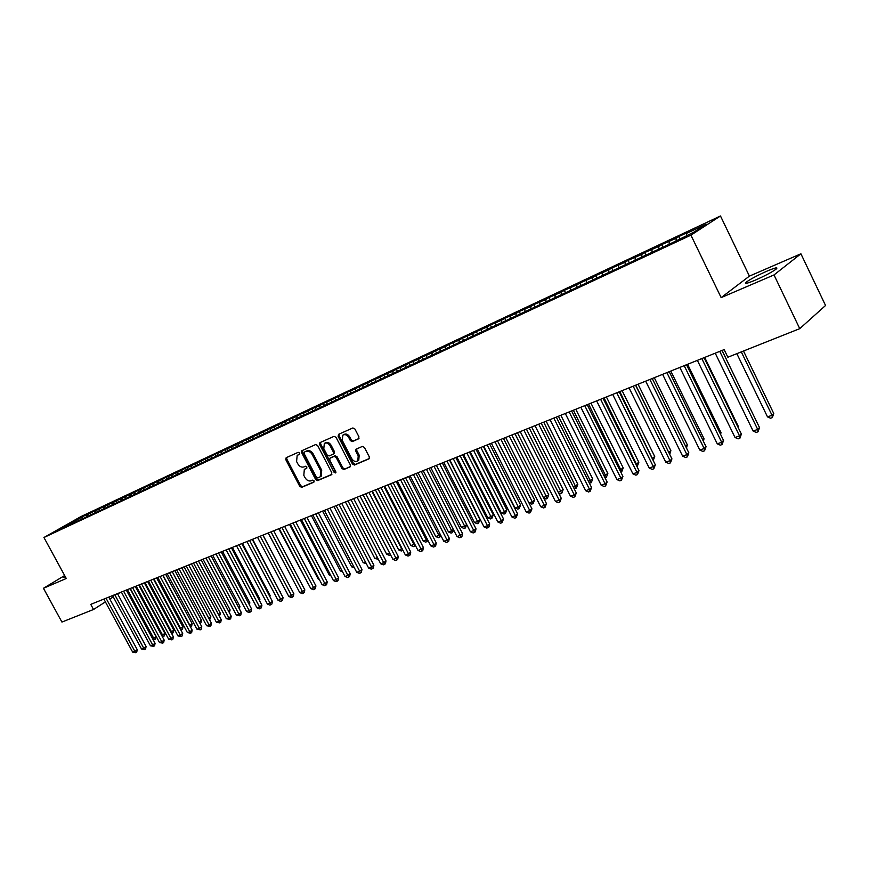 <?xml version="1.0" encoding="UTF-8"?>
<svg xmlns="http://www.w3.org/2000/svg" width="869" height="869" viewBox="0 0 869 869"><rect width="100%" height="100%" fill="white"/><g stroke="black" fill="none" stroke-linecap="round" stroke-linejoin="round"><path stroke-width="1.3" d="M299.555 453.021L298.208 452.325L286.151 457.702L285.803 459.679L299.762 486.347L301.662 487.346L313.807 482.219L314.067 480.829L312.721 480.122L311.135 480.796C308.756 481.459 306.714 480.383 304.986 477.592L303.813 475.365L304.324 469.412L306.703 468.25L306.822 466.935L305.464 466.24L303.889 466.925C301.521 467.598 299.479 466.544 297.752 463.753L296.579 461.515L297.165 455.443L299.425 454.346L299.555 453.021M766.99 271.128C757.649 275.288 750.816 278.916 746.493 281.99C743.994 284.239 746.949 283.62 755.346 280.122C764.731 275.962 771.618 272.323 776.028 269.194C778.537 266.913 775.528 267.554 766.99 271.128M65.023 576.19L63.35 577.418L65.457 576.983M358.517 438.888L358.94 436.803L354.889 428.96L352.868 427.95L338.552 434.337L338.15 436.401L352.456 464.013L354.465 465.034L369.173 458.756L369.314 456.866L364.437 447.426L362.406 446.405L355.964 449.24L355.801 451.141L358.213 455.801L357.811 460.842C355.617 462.156 353.585 461.406 351.706 458.582L342.277 440.387L342.81 435.173C344.993 434.011 346.97 434.793 348.751 437.531L350.326 440.583L352.347 441.593L358.788 438.726M774.007 274.941L800.914 253.791L749.415 276.125L721.151 297.611L774.007 274.941L799.752 328.656L727.864 357.235L724.149 349.599L90.756 604.368L93.537 609.484L105.399 601.902M721.151 297.611L690.92 235.162L43.939 537.509L80.947 516.566L720.477 215.979L690.92 235.162M64.654 575.528L43.45 588.28L66.272 578.493L43.939 537.509M43.45 588.28L61.927 622.063L93.537 609.484M317.641 445.525L315.675 444.537L301.836 450.729L301.652 452.64L315.708 479.59L317.641 480.59L331.415 474.767L331.806 472.769L317.641 445.525M320.031 442.593L334.054 436.336L336.053 437.335L350.348 464.904L350.207 466.772M349.935 466.946L343.874 469.51L341.886 468.489L336.118 457.387L334.141 456.377L329.948 458.235L329.775 460.125L335.771 471.639L335.662 472.942L334.109 472.345L319.694 444.613L319.89 442.679M463.622 340.431L462.46 338.128L473.084 333.577L473.018 335.564L469.694 337.585L671.064 243.374L693.777 232.219L706.139 224.213L686.564 233.403L686.662 235.553M473.442 335.836L63.285 527.733L57.68 530.003L82.283 516.957L82.023 518.608M86.704 516.664L85.792 514.98L82.283 516.957M85.792 514.98L90.865 512.591L87.367 514.578L90.767 512.982L90.495 514.633M95.199 512.71L94.265 510.994L90.767 512.982M94.265 510.994L99.403 508.582L95.905 510.57L99.348 508.952L99.088 510.614M103.791 508.713L102.857 506.964L99.348 508.952M102.857 506.964L108.06 504.52L104.552 506.518L108.049 504.878L107.789 506.54M112.503 504.672L111.547 502.879L108.049 504.878M111.547 502.879L116.815 500.414L113.318 502.401L116.848 500.74L116.598 502.423M121.323 500.566L120.346 498.752L116.848 500.74M120.346 498.752L125.69 496.242L122.181 498.241L125.766 496.557L125.516 498.241M130.252 496.395L129.264 494.57L125.766 496.557M129.264 494.57L134.673 492.028L131.176 494.026L134.804 492.321L134.554 494.016M139.29 492.169L138.301 490.322L134.804 492.321M138.301 490.322L143.776 487.759L140.278 489.747L143.95 488.03L143.7 489.725M148.436 487.889L147.448 486.032L143.95 488.03M147.448 486.032L152.987 483.425L149.501 485.423L153.216 483.675L152.977 485.391M157.713 483.555L156.713 481.676L153.216 483.675M156.713 481.676L162.329 479.036L158.842 481.035L162.612 479.275L162.373 481.013M167.109 479.156L166.109 477.266L162.612 479.275M166.109 477.266L171.801 474.593L168.304 476.603L172.127 474.8L171.888 476.581M176.201 474.517L175.614 472.801L172.127 474.8M175.614 472.801L181.382 470.096L177.895 472.095L181.773 470.281L181.534 472.084M186.542 470.064L185.26 468.272L181.773 470.281M185.26 468.272L191.104 465.534L187.617 467.533L191.549 465.697L191.31 467.533M195.883 465.306L195.025 463.688L191.549 465.697M195.025 463.688L200.956 460.907L197.469 462.916L201.445 461.048L201.217 462.927M205.79 460.668L204.932 459.038L201.445 461.048M204.932 459.038L210.939 456.225L207.463 458.224L211.493 456.334L211.254 458.245M215.827 455.964L214.969 454.324L211.493 456.334M214.969 454.324L221.052 451.467L217.576 453.477L221.671 451.554L221.432 453.509M226.005 451.196L225.136 449.555L221.671 451.554M225.136 449.555L231.306 446.655L227.841 448.665L231.99 446.72L231.751 448.708M236.325 446.373L235.456 444.711L231.99 446.72M235.456 444.711L241.712 441.767L238.247 443.777L242.451 441.81L242.223 443.842M246.785 441.474L245.905 439.801L242.451 441.81M245.905 439.801L252.249 436.825L248.795 438.823L253.053 436.825L252.836 438.91M257.398 436.51L256.507 434.826L253.053 436.825M256.507 434.826L262.949 431.806L259.494 433.805L263.818 431.774L263.589 433.903M268.152 431.469L267.261 429.775L263.818 431.774M267.261 429.775L273.789 426.712L270.346 428.71L274.723 426.657L274.506 428.83M279.058 426.364L278.167 424.659L274.723 426.657M278.167 424.659L284.782 421.552L281.35 423.551L285.792 421.465L285.575 423.692M290.127 421.183L289.225 419.466L285.792 421.465M289.225 419.466L295.938 416.316L292.516 418.315L297.024 416.197L296.807 418.467M301.347 415.936L300.446 414.198L297.024 416.197M300.446 414.198L307.257 410.994L303.835 413.003L308.408 410.852L308.202 413.144M312.731 410.602L311.83 408.854L308.408 410.852M311.83 408.854L318.727 405.606L315.328 407.604L319.966 405.432L319.77 407.735M324.289 405.193L323.377 403.433L319.966 405.432M323.377 403.433L331.697 399.925L331.502 402.238M336.01 399.707L335.086 397.926L331.697 399.925M335.086 397.926L343.592 394.341L343.407 396.666M347.915 394.168L346.981 392.353L343.592 394.341M346.981 392.353L355.671 388.671L355.497 391.017M360.005 388.552L359.038 386.683L355.671 388.671M359.038 386.683L367.935 382.925L367.772 385.271M372.269 382.849L371.291 380.937L367.935 382.925M371.291 380.937L380.383 377.081L380.22 379.449M384.728 377.059L383.729 375.093L380.383 377.081M383.729 375.093L393.016 371.15L392.864 373.529M397.383 371.193L396.351 369.173L393.016 371.15M396.351 369.173L405.845 365.132L405.714 367.522M410.222 365.23L409.158 363.155L405.845 365.132M409.158 363.155L418.88 359.016L418.749 361.417M423.268 359.179L422.182 357.04L418.88 359.016M422.182 357.04L432.11 352.803L431.991 355.225M436.51 353.042L435.391 350.837L432.11 352.803M435.391 350.837L445.558 346.503L445.449 348.925M449.968 346.796L448.817 344.537L445.558 346.503M448.817 344.537L459.212 340.094L459.125 342.386M462.46 338.128L459.212 340.094M477.483 333.946L476.31 331.621L473.084 333.577M476.31 331.621L487.183 326.961L487.129 328.96M491.572 327.352L490.388 325.017L487.183 326.961M490.388 325.017L501.511 320.237L501.467 322.247M505.877 320.65L504.704 318.293L501.511 320.237M504.704 318.293L516.077 313.405L516.045 315.425M520.433 313.85L519.238 311.471L516.077 313.405M519.238 311.471L530.883 306.453L530.861 308.484M535.217 306.931L534.022 304.53L530.883 306.453M534.022 304.53L545.938 299.392L545.928 301.434M550.251 299.892L549.056 297.47L545.938 299.392M549.056 297.47L561.244 292.212L561.244 294.265M565.545 292.744L564.329 290.3L561.244 292.212M564.329 290.3L576.81 284.902L576.82 286.976M581.089 285.466L579.873 283.001L576.81 284.902M579.873 283.001L592.647 277.472L592.658 279.557M596.894 278.069L595.667 275.582L592.647 277.472M595.667 275.582L608.745 269.922L608.778 272.008M612.982 270.541L611.743 268.032L608.745 269.922M611.743 268.032L625.137 262.232L625.18 264.328M629.341 262.894L628.102 260.363L625.137 262.232M628.102 260.363L641.811 254.4L641.865 256.518M645.786 254.682L644.744 252.542L641.811 254.4M644.744 252.542L658.778 246.438L658.854 248.567M662.732 246.753L661.678 244.591L658.778 246.438M661.678 244.591L676.049 238.334L676.147 240.474M679.971 238.682L678.917 236.498L676.049 238.334M678.917 236.498L689.399 231.578L686.564 233.403M669.108 241.593L669.206 244.232M651.956 249.642L652.043 252.271M635.109 257.55L635.174 260.157M618.543 265.317L618.598 267.913M602.271 272.953L602.304 275.527M586.282 280.459L586.293 282.957M570.553 287.845L570.553 290.257M555.085 295.102L555.085 297.437M539.888 302.227L539.866 304.498M524.93 309.245L524.898 311.45M510.222 316.153L510.179 318.293M495.754 322.942L495.699 325.017M481.513 329.623L481.459 331.643M467.511 336.194L467.435 338.182M453.716 342.668L453.64 344.635M440.148 349.034L440.062 350.989M426.788 355.302L426.69 357.246M413.644 361.471L413.535 363.416M400.685 367.554L400.576 369.477M387.932 373.54L387.813 375.451M375.375 379.427L375.245 381.339M363.003 385.239L362.873 387.129M350.815 390.952L350.674 392.842M338.812 396.59L338.66 398.458M326.983 402.141L326.831 403.998M315.328 407.604L315.165 409.462M303.835 413.003L303.661 414.85M292.516 418.315L292.332 420.151M281.35 423.551L281.165 425.375M270.346 428.71L270.161 430.535M259.494 433.805L259.299 435.619M248.795 438.823L248.599 440.626M238.247 443.777L238.019 445.754M227.841 448.665L227.591 450.826M217.576 453.477L217.315 455.66M207.463 458.224L207.191 460.407M197.469 462.916L197.198 465.078M187.617 467.533L187.335 469.694M177.895 472.095L177.613 474.246M168.304 476.603L168.01 478.732M158.842 481.035L158.549 483.164M149.501 485.423L149.196 487.531M140.278 489.747L139.974 491.843M131.176 494.026L130.871 496.069M122.181 498.241L121.877 500.251M113.318 502.401L113.013 504.378M104.552 506.518L104.247 508.452M95.905 510.57L95.601 512.482M87.367 514.578L87.063 516.458M799.752 328.656L825.55 305.486L800.914 253.791M749.415 276.125L720.477 215.979M109.809 599.089L113.263 596.884M117.695 594.048L119.857 592.669M73.083 521.281L73.561 522.573M299.62 454.107L297.6 455.182M304.845 469.075L306.909 467.989M286.748 457.431L286.803 459.071L300.739 485.717L302.651 486.716L314.165 481.839M302.597 450.37L302.64 452.021L316.685 478.949L318.619 479.96L331.882 474.344M304.378 452.162L304.117 453.575L316.468 477.255L317.826 477.961L320.27 476.777L320.726 470.857L312.253 454.606C310.505 451.782 308.441 450.718 306.04 451.424L305.215 451.641M320.618 476.549L321.248 476.147L321.704 470.227L320.726 470.857M305.367 451.554L307.039 450.815C309.429 450.109 311.493 451.163 313.242 453.987L321.704 470.227M350.413 466.512L343.874 469.51M330.893 457.637L335.119 455.758L337.096 456.757L342.864 467.859L344.841 468.869M320.639 442.321L320.672 444.005L335.923 472.432M330.122 445.84C328.384 443.157 326.44 442.364 324.322 443.483L323.8 448.632L327.102 454.976L329.069 455.975L333.262 454.107L333.435 452.206L330.122 445.84L331.111 445.221C329.362 442.538 327.428 441.756 325.31 442.864L324.745 443.212M333.294 454.085L334.239 453.488L334.413 451.587L333.435 452.206M331.111 445.221L334.413 451.587M343.288 434.88L343.798 434.565C345.971 433.403 347.948 434.185 349.729 436.911L351.304 439.964L353.325 440.974L358.973 438.497M358.137 460.635L358.778 460.201L359.179 455.171L358.213 455.801M356.724 448.86L356.768 450.511L359.179 455.171M339.106 434.087L339.127 435.793L353.422 463.373L355.432 464.394L369.379 458.495M152.586 638.682L156.051 636.673L130.057 588.563M156.051 636.673L155.573 639.019L154.649 639.66L153.726 638.27L127.428 589.616M154.649 639.66L153.15 639.725M106.04 598.22L134.847 651.316L132.653 652.098L103.878 599.099M108.744 597.133L137.237 649.664L134.847 651.316L135.803 652.706L132.653 652.098M137.237 649.664L136.759 652.043L135.803 652.706M161.667 635.413L164.914 633.468L138.779 585.054M164.914 633.468L164.426 635.836L163.502 636.477L162.59 635.076L136.151 586.108M163.502 636.477L162.362 636.695M170.867 632.1L173.876 630.231L147.621 581.502M173.876 630.231L173.387 632.61L172.464 633.251L171.551 631.85L144.993 582.556M172.464 633.251L171.649 633.544M114.762 594.722L143.711 648.165L141.484 648.958L112.568 595.602M117.467 593.625L146.101 646.503L143.711 648.165L144.667 649.556L141.484 648.958M146.101 646.503L145.623 648.893L144.667 649.556M123.594 591.159L152.694 644.961L150.435 645.765L121.367 592.061M126.298 590.073L155.084 643.299L152.694 644.961L153.639 646.373L150.435 645.765M155.084 643.299L154.595 645.71L153.639 646.373M180.176 628.732L182.957 626.951L156.572 577.896M182.957 626.951L182.468 629.341L181.545 629.992L180.633 628.569L153.932 578.96M181.545 629.992L180.969 630.199M189.616 625.332L192.147 623.638L165.631 574.257M192.147 623.638L191.658 626.038L190.735 626.69L189.833 625.256L163.003 575.311M132.533 587.563L161.786 641.724L159.505 642.539L130.285 588.465M135.249 586.477L164.176 640.051L161.786 641.724L162.731 643.147L159.505 642.539M164.176 640.051L163.676 642.484L162.731 643.147M141.593 583.925L170.997 638.443L168.684 639.269L139.322 584.837M144.308 582.827L173.387 636.771L170.997 638.443L171.932 639.877L168.684 639.269M173.387 636.771L172.888 639.215L171.932 639.877M199.175 621.878L201.456 620.27L174.81 570.564M201.456 620.27L200.967 622.693L199.968 623.366M199.414 622.334L200.044 623.345M150.772 580.231L180.328 635.12L177.982 635.945L148.469 581.155M153.487 579.134L182.707 633.447L180.328 635.12L181.263 636.564L177.982 635.945M182.707 633.447L182.208 635.902L181.263 636.564M208.821 618.315L210.885 616.86L184.098 566.827M210.885 616.86L209.635 619.836M160.07 576.495L189.779 631.752L187.411 632.599L157.734 577.429M162.785 575.397L192.158 630.068L189.779 631.752L190.702 633.219L187.411 632.599M192.158 630.068L191.658 632.545L190.702 633.219M218.597 614.709L220.433 613.416L193.515 563.036M220.433 613.416L219.412 616.23M228.504 611.059L230.111 609.919L203.053 559.201M230.111 609.919L229.329 612.591M238.551 607.355L239.909 606.377L212.709 555.313M239.909 606.377L239.366 608.887M248.719 603.597L249.837 602.793L222.507 551.38M249.837 602.793L249.414 604.889M259.038 599.784L259.907 599.154L232.425 547.394M259.907 599.154L259.57 600.783M269.488 595.917L270.096 595.471L242.473 543.342M270.096 595.471L269.857 596.623M280.09 591.995L252.662 539.247M280.426 591.746L280.296 592.386M290.822 588.009L262.981 535.098M268.206 532.99L296.644 586.727M278.786 528.743L307.702 582.741M307.919 583.142L307.3 582.882M289.507 524.431L318.173 578.96L318.923 578.689M319.314 579.438L318.173 578.96M300.381 520.053L329.199 574.985L330.296 574.594M330.872 575.691L329.199 574.985M311.406 515.621L340.376 570.955L341.832 570.422M342.592 571.889L340.376 570.955M322.584 511.124L351.706 566.87L353.542 566.208M354.4 567.848L351.706 566.87M333.924 506.562L363.209 562.721L365.414 561.917M366.283 563.579L363.209 562.721M345.427 501.934L374.865 558.517L377.472 557.572M378.341 559.245L374.865 558.517M357.094 497.242L386.694 554.248L389.681 553.173L360.038 496.058L392.929 559.375L396.014 558.278L398.284 556.518L365.751 493.766M390.55 554.802L389.247 555.324L386.694 554.248M389.681 553.173L390.442 554.889M368.934 492.484L398.697 549.914L401.717 548.828L371.91 491.278M402.912 550.229L401.261 551L398.697 549.914M402.466 550.566L402.054 548.567M380.937 487.65L410.863 545.526L413.937 544.418L383.968 486.434M415.458 545.58L413.448 546.623L410.863 545.526M414.676 546.177L413.937 544.418L414.6 543.907M393.125 482.751L423.214 541.072L426.331 539.953L396.199 481.513M428.037 540.561L425.821 542.18L423.214 541.072M427.059 541.724L426.331 539.953L427.331 539.182M405.497 477.776L435.749 536.553L438.921 535.413L408.615 476.516M440.746 535.347L440.507 536.521L438.367 537.661L435.749 536.553M439.638 537.205L438.921 535.413L440.246 534.37M418.043 472.725L448.48 531.958L451.684 530.807L421.215 471.454M453.651 530.036L452.391 532.621L451.109 533.088L448.48 531.958M452.391 532.621L451.684 530.807L453.368 529.482M430.785 467.598L461.385 527.309L464.643 526.125L434 466.305M466.751 524.637L465.339 527.972L464.035 528.439L461.385 527.309M465.339 527.972L464.643 526.125L466.686 524.507M443.722 462.395L474.496 522.573L477.809 521.378L479.949 519.673L449.501 460.07M479.949 519.673L478.482 523.247L446.992 461.081M478.482 523.247L477.157 523.714L474.496 522.573M456.855 457.116L487.802 517.772L491.159 516.566L493.288 514.85L462.677 454.78M493.288 514.85L491.832 518.445L460.168 455.78M491.832 518.445L490.485 518.923L487.802 517.772M470.194 451.75L501.315 512.906L504.726 511.678L506.844 509.951L476.049 449.392M506.844 509.951L505.378 513.568L473.562 450.392M505.378 513.568L504.009 514.068L501.315 512.906M483.74 446.308L515.035 507.952L518.5 506.703L520.596 504.987L489.638 443.929M520.596 504.987L519.141 508.626L487.161 444.928M519.141 508.626L517.75 509.125L515.035 507.952M497.492 440.768L528.971 502.923L532.491 501.663L534.576 499.936L503.433 438.378M534.576 499.936L533.11 503.607L500.968 439.377M533.11 503.607L531.709 504.107L528.971 502.923M543.494 497.687L548.763 494.809L517.446 432.74M548.763 494.809L547.307 498.502L514.991 433.729M547.307 498.502L545.873 499.012L543.69 498.067M558.267 492.365L563.188 489.605L531.687 427.016M563.188 489.605L561.722 493.32L529.243 428.004M561.722 493.32L560.266 493.842L558.658 493.136M573.279 486.944L577.831 484.315L546.156 421.193M577.831 484.315L576.375 488.052L543.722 422.171M576.375 488.052L573.877 488.139M588.541 481.437L592.712 478.938L560.853 415.284M592.712 478.938L591.257 482.697L558.441 416.251M591.257 482.697L589.345 483.066M604.053 475.843L607.844 473.475L575.789 409.277M607.844 473.475L606.388 477.266L573.399 410.244M606.388 477.266L605.009 477.754M619.825 470.151L623.214 467.913L590.974 403.173M623.214 467.913L621.759 471.737L588.595 404.128M621.759 471.737L620.792 472.084M635.869 464.372L638.834 462.275L606.41 396.959M638.834 462.275L637.379 466.121L604.053 397.904M637.379 466.121L636.836 466.316M652.195 458.484L654.726 456.54L622.106 390.648M654.726 456.54L653.271 460.407L619.771 391.593M668.793 452.499L670.879 450.696L638.063 384.228M669.119 453.162L635.75 385.163M670.879 450.696L669.706 454.346M169.498 572.704L199.359 628.341L196.948 629.189L167.13 573.649M172.203 571.606L201.738 626.658L199.359 628.341L200.272 629.819L196.948 629.189M201.738 626.658L201.228 629.145L200.272 629.819M179.036 568.858L209.06 624.876L206.616 625.745L176.646 569.825M181.751 567.772L211.428 623.192L209.06 624.876L209.972 626.375L206.616 625.745M211.428 623.192L210.917 625.702L209.972 626.375M188.714 564.969L218.89 621.378L216.414 622.258L186.281 565.947M191.419 563.883L221.258 619.684L218.89 621.378L219.792 622.888L216.414 622.258M221.258 619.684L220.748 622.204L219.792 622.888M198.512 561.026L228.851 617.826L226.342 618.717L196.057 562.015M201.228 559.94L231.219 616.132L228.851 617.826L229.753 619.347L226.342 618.717M231.219 616.132L230.698 618.674L229.753 619.347M208.451 557.029L238.942 614.231L236.411 615.133L205.953 558.039M211.156 555.943L241.31 612.536L238.942 614.231L239.844 615.773L236.411 615.133M241.31 612.536L240.789 615.089L239.844 615.773M218.521 552.977L249.175 610.592L246.6 611.504L215.99 553.998M221.226 551.891L251.532 608.887L249.175 610.592L250.066 612.134L249.034 612.504L246.6 611.504M251.532 608.887L251.011 611.45L250.066 612.134M228.732 548.871L259.549 606.888L256.942 607.822L226.168 549.903M231.436 547.785L261.906 605.182L259.549 606.888L260.428 608.463L259.386 608.832L256.942 607.822M261.906 605.182L261.373 607.779L260.428 608.463M239.073 544.711L270.063 603.151L267.424 604.085L236.477 545.754M241.778 543.625L272.41 601.435L270.063 603.151L270.932 604.726L269.879 605.106L267.424 604.085M272.41 601.435L271.878 604.042L270.932 604.726M249.566 540.496L280.72 599.349L278.047 600.305L246.937 541.55M252.271 539.41L283.066 597.633L280.72 599.349L281.589 600.946L280.513 601.326L278.047 600.305M283.066 597.633L282.523 600.262L281.589 600.946M260.211 536.216L291.528 595.504L288.812 596.471L257.539 537.292M262.905 535.13L293.874 593.777L291.528 595.504L292.386 597.112L291.3 597.503L288.812 596.471M293.874 593.777L293.32 596.416L292.386 597.112M270.998 531.871L302.488 591.593L299.729 592.571L268.282 532.969M273.692 530.796L304.823 589.866L302.488 591.593L303.335 593.223L302.238 593.614L299.729 592.571M304.823 589.866L304.269 592.528L303.335 593.223M281.936 527.472L313.6 587.64L310.809 588.628L279.188 528.58M284.63 526.386L315.925 585.902L313.6 587.64L314.448 589.28L313.329 589.682L310.809 588.628M315.925 585.902L315.371 588.585L314.448 589.28M293.038 523.008L324.876 583.62L322.041 584.631L290.246 524.126M295.721 521.932L327.2 581.882L324.876 583.62L325.712 585.282L324.572 585.684L322.041 584.631M327.2 581.882L326.635 584.587L325.712 585.282M304.291 518.478L336.303 579.547L333.435 580.568L301.467 519.619M306.974 517.403L338.617 577.809L336.303 579.547L337.129 581.231L335.977 581.633L333.435 580.568M338.617 577.809L338.052 580.525L337.129 581.231M315.719 513.883L347.904 575.419L344.993 576.451L312.851 515.045M318.391 512.808L350.207 573.67L347.904 575.419L348.719 577.114L347.557 577.527L344.993 576.451M350.207 573.67L349.642 576.419L348.719 577.114M327.309 509.223L359.668 571.226L356.714 572.28L324.387 510.396M329.97 508.148L361.971 569.477L359.668 571.226L360.472 572.943L359.288 573.355L356.714 572.28M361.971 569.477L361.395 572.236L360.472 572.943M339.062 504.498L371.606 566.968L368.608 568.044L336.107 505.682M341.723 503.423L373.898 565.219L371.606 566.968L372.41 568.706L371.204 569.13L368.608 568.044M373.898 565.219L373.322 568L372.41 568.706M350.989 499.697L383.718 562.656L380.676 563.742L347.991 500.902M353.65 498.632L386.01 560.896L383.718 562.656L384.511 564.405L383.294 564.839L380.676 563.742M386.01 560.896L385.423 563.699L384.511 564.405M363.101 494.83L396.014 558.278L396.796 560.049L395.558 560.483L392.929 559.375M398.284 556.518L397.698 559.343L396.796 560.049M375.397 489.877L408.495 553.825L405.356 554.943L372.301 491.126M378.037 488.823L410.755 552.065L408.495 553.825L409.256 555.617L408.006 556.062L405.356 554.943M410.755 552.065L410.168 554.911L409.256 555.617M387.867 484.859L421.161 549.317L417.978 550.446L384.739 486.129M390.507 483.805L423.409 547.546L421.161 549.317L421.91 551.131L420.639 551.576L417.978 550.446M423.409 547.546L422.812 550.414L421.91 551.131M400.544 479.764L434.022 544.733L430.785 545.884L397.361 481.046M403.162 478.71L436.26 542.962L434.022 544.733L434.761 546.568L433.468 547.025L430.785 545.884M436.26 542.962L435.651 545.851L434.761 546.568M413.405 474.593L447.068 540.083L443.787 541.257L410.168 475.897M416.023 473.54L449.306 538.313L447.068 540.083L447.807 541.93L446.492 542.397L443.787 541.257M449.306 538.313L448.697 541.224L447.807 541.93M426.462 469.336L460.331 535.358L456.996 536.553L423.181 470.661M429.069 468.293L462.547 533.588L460.331 535.358L461.048 537.227L459.712 537.705L456.996 536.553M462.547 533.588L461.928 536.521L461.048 537.227M439.736 464.003L473.79 530.568L470.411 531.774L436.401 465.349M442.332 462.96L475.995 528.786L473.79 530.568L474.496 532.458L473.138 532.936L470.411 531.774M475.995 528.786L475.376 531.741L474.496 532.458M453.205 458.582L487.466 525.691L484.022 526.918L449.816 459.951M455.791 457.539L489.66 523.909L487.466 525.691L488.15 527.602L486.781 528.091L484.022 526.918M489.66 523.909L489.03 526.896L488.15 527.602M466.892 453.075L501.359 520.748L497.861 521.987L463.459 454.465M469.466 452.043L503.531 518.967L501.359 520.748L502.032 522.682L500.631 523.181L497.861 521.987M503.531 518.967L502.032 522.682M480.807 447.481L515.458 515.719L511.917 516.979L477.309 448.893M483.37 446.449L517.631 513.937L515.458 515.719L516.121 517.674L514.698 518.185L511.917 516.979M517.631 513.937L516.121 517.674M494.939 441.8L529.797 510.614L526.19 511.895L491.387 443.233M497.481 440.779L531.947 508.821L529.797 510.614L530.438 512.591L529.004 513.101L526.19 511.895M531.947 508.821L530.438 512.591M509.299 436.021L544.363 505.421L540.703 506.725L505.682 437.476M511.83 435L546.492 503.629L544.363 505.421L544.993 507.431L543.527 507.952L540.703 506.725M546.492 503.629L544.993 507.431M523.898 430.155L559.169 500.142L555.454 501.467L520.227 431.632M526.418 429.134L561.287 498.35L559.169 500.142L559.777 502.173L558.289 502.706L555.454 501.467M561.287 498.35L559.777 502.173M538.737 424.181L574.224 494.787L570.433 496.134L535 425.68M541.235 423.17L576.31 492.995L574.224 494.787L574.811 496.84L573.301 497.372L570.433 496.134M576.31 492.995L574.811 496.84M553.825 418.119L589.519 489.334L585.673 490.703L550.023 419.64M556.312 417.109L591.593 487.542L589.519 489.334L590.094 491.419L588.552 491.963L585.673 490.703M591.593 487.542L590.094 491.419M569.162 411.949L605.074 483.794L601.163 485.184L565.295 413.503M571.628 410.95L607.127 481.991L605.074 483.794L605.628 485.901L604.064 486.455L601.163 485.184M607.127 481.991L605.628 485.901M584.761 405.671L620.89 478.156L616.914 479.579L580.829 407.246M587.216 404.682L622.921 476.364L620.89 478.156L621.422 480.296L619.836 480.861L616.914 479.579M622.921 476.364L621.422 480.296M600.62 399.295L636.977 472.432L632.925 473.866L596.634 400.891M603.053 398.306L638.987 470.629L636.977 472.432L637.488 474.583L635.869 475.158L632.925 473.866M638.987 470.629L637.488 474.583M616.762 392.799L653.336 466.599L649.219 468.065L612.699 394.428M619.173 391.832L655.324 464.796L653.336 466.599L653.825 468.782L652.184 469.369L649.219 468.065M655.324 464.796L653.825 468.782M685.63 446.308L687.303 444.765L654.292 377.7M687.303 444.765L686.51 448.089M633.175 386.194L669.977 460.668L665.784 462.167L629.047 387.856M635.576 385.228L671.933 458.865L669.977 460.668L670.444 462.884L668.772 463.481L665.784 462.167M671.933 458.865L670.444 462.884M702.728 439.92L704.009 438.736L670.803 371.063M704.009 438.736L703.434 441.376M649.882 379.471L686.901 454.639L682.643 456.16L645.678 381.165M652.261 378.526L688.845 452.836L686.901 454.639L687.357 456.877L685.652 457.485L682.643 456.16M688.845 452.836L687.357 456.877M720.119 433.425L720.998 432.599L687.596 364.307M720.998 432.599L720.607 434.413M666.892 372.638L704.14 448.502L699.806 450.044L662.612 374.354M669.239 371.693L706.052 446.699L704.14 448.502L704.563 450.772L702.825 451.391L699.806 450.044M706.052 446.699L704.563 450.772M737.824 426.798L738.281 426.353L704.683 357.431M738.281 426.353L738.074 427.32M684.196 365.675L721.672 442.256L717.262 443.82L679.84 367.424M686.521 364.741L723.551 440.453L721.672 442.256L722.074 444.559L720.314 445.178L717.262 443.82M723.551 440.453L722.074 444.559M755.834 420.031L722.074 350.435M701.815 358.593L739.519 435.89L735.033 437.498L697.372 360.374M704.107 357.67L741.376 434.087L739.519 435.89L739.899 438.226L738.107 438.867L735.033 437.498M741.376 434.087L739.899 438.226M736.847 353.672L767.512 416.892L772.02 415.263L773.768 413.535L743.495 351.022M773.768 413.535L772.345 417.598L772.02 415.263L741.311 351.891M772.345 417.598L770.542 418.25L767.512 416.892M719.749 351.369L757.692 429.416L753.119 431.046L715.23 353.194M722.02 350.457L759.517 427.613L757.692 429.416L758.05 431.784L756.215 432.436L753.119 431.046M759.517 427.613L758.05 431.784M298.719 454.509L297.73 455.117M305.975 468.391L304.986 469.021M302.651 486.716L301.662 487.346M300.739 485.717L299.762 486.347M286.803 459.071L285.803 459.679M318.619 479.96L317.641 480.59M316.685 478.949L315.708 479.59M302.64 452.021L301.652 452.64M313.242 453.987L312.253 454.606M307.039 450.815L306.04 451.424M342.864 467.859L341.886 468.489M337.096 456.757L336.118 457.387M335.119 455.758L334.141 456.377M331.154 457.474L330.177 458.104M335.086 471.704L334.109 472.345M320.672 444.005L319.694 444.613M353.325 440.974L352.347 441.593M351.304 439.964L350.326 440.583M349.729 436.911L348.751 437.531M356.768 450.511L355.801 451.141M355.432 464.394L354.465 465.034M353.422 463.373L352.456 464.013M339.127 435.793L338.15 436.401M747.068 283.175L746.493 281.99M305.236 451.63L304.346 452.184M321.248 476.147L320.27 476.777M330.926 457.615L330.133 458.115M334.239 453.488L333.262 454.107M358.778 460.201L357.811 460.842"/></g></svg>
